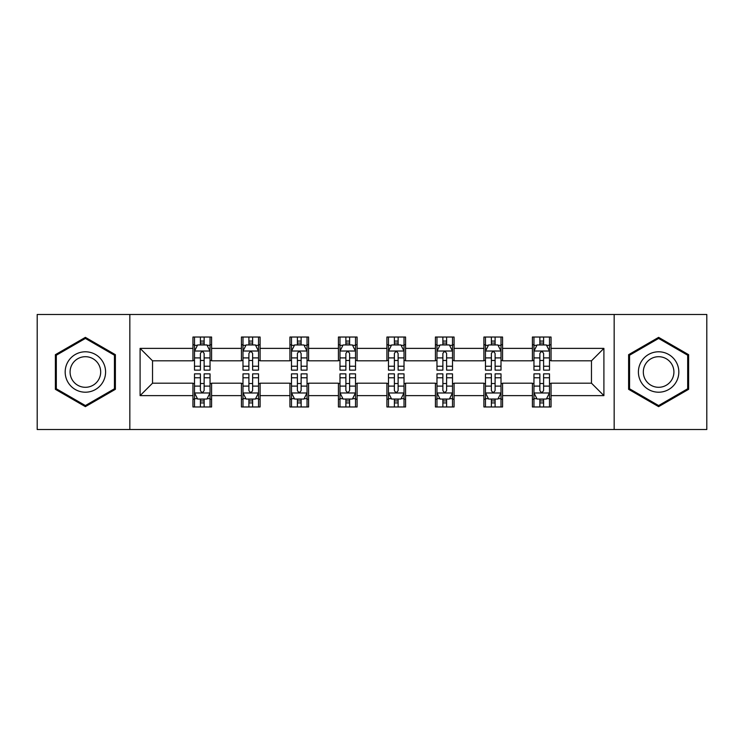 <?xml version="1.0" encoding="UTF-8"?>
<svg xmlns="http://www.w3.org/2000/svg" width="744" height="744" viewBox="0 0 744 744"><rect width="100%" height="100%" fill="white"/><g stroke="black" fill="none" stroke-linecap="round" stroke-linejoin="round"><path stroke-width="1.12" d="M614.163 429.511L706.8 429.511L706.8 314.489L614.163 314.489L614.163 429.511L129.837 429.511L129.837 314.489L37.2 314.489L37.2 429.511L129.837 429.511M614.163 314.489L129.837 314.489M551.053 348.378L551.053 337.032L532.406 337.032L532.406 348.378L502.563 348.378L502.563 337.032L483.907 337.032L483.907 348.378L454.073 348.378L454.073 337.032L435.417 337.032L435.417 348.378L405.573 348.378L405.573 337.032L386.917 337.032L386.917 348.378L357.083 348.378L357.083 337.032L338.427 337.032L338.427 348.378L308.583 348.378L308.583 337.032L289.928 337.032L289.928 348.378L260.093 348.378L260.093 337.032L241.437 337.032L241.437 348.378L211.594 348.378L211.594 337.032L192.947 337.032L192.947 348.378L140.095 348.378L140.095 395.622L152.529 383.188L192.947 383.188L192.947 406.968L211.594 406.968L211.594 383.188L241.437 383.188L241.437 406.968L260.093 406.968L260.093 383.188L289.928 383.188L289.928 406.968L308.583 406.968L308.583 383.188L338.427 383.188L338.427 406.968L357.083 406.968L357.083 383.188L386.917 383.188L386.917 406.968L405.573 406.968L405.573 383.188L435.417 383.188L435.417 406.968L454.073 406.968L454.073 383.188L483.907 383.188L483.907 406.968L502.563 406.968L502.563 383.188L532.406 383.188L532.406 406.968L551.053 406.968L551.053 383.188L591.471 383.188L591.471 360.812L551.053 360.812L551.053 348.378L603.905 348.378L603.905 395.622L551.053 395.622M532.406 395.622L502.563 395.622M483.907 395.622L454.073 395.622M435.417 395.622L405.573 395.622M386.917 395.622L357.083 395.622M338.427 395.622L308.583 395.622M289.928 395.622L260.093 395.622M241.437 395.622L211.594 395.622M192.947 395.622L140.095 395.622M532.406 348.378L532.406 360.812L502.563 360.812L502.563 348.378M483.907 348.378L483.907 360.812L454.073 360.812L454.073 348.378M435.417 348.378L435.417 360.812L405.573 360.812L405.573 348.378M386.917 348.378L386.917 360.812L357.083 360.812L357.083 348.378M338.427 348.378L338.427 360.812L308.583 360.812L308.583 348.378M289.928 348.378L289.928 360.812L260.093 360.812L260.093 348.378M241.437 348.378L241.437 360.812L211.594 360.812L211.594 348.378M192.947 348.378L192.947 360.812L152.529 360.812L140.095 348.378M152.529 360.812L152.529 383.188M603.905 395.622L591.471 383.188M591.471 360.812L603.905 348.378M192.947 344.798L194.5 344.798M200.406 344.798L204.135 344.798M210.041 344.798L211.594 344.798M192.947 360.496L194.5 360.496M200.406 360.496L204.135 360.496M210.041 360.496L211.594 360.496M192.947 383.504L194.5 383.504M200.406 383.504L204.135 383.504M210.041 383.504L211.594 383.504M192.947 399.203L194.5 399.203M200.406 399.203L204.135 399.203M210.041 399.203L211.594 399.203M241.437 383.504L242.99 383.504M248.896 383.504L252.625 383.504M258.531 383.504L260.093 383.504M241.437 399.203L242.99 399.203M248.896 399.203L252.625 399.203M258.531 399.203L260.093 399.203M241.437 344.798L242.99 344.798M248.896 344.798L252.625 344.798M258.531 344.798L260.093 344.798M241.437 360.496L242.99 360.496M248.896 360.496L252.625 360.496M258.531 360.496L260.093 360.496M289.928 383.504L291.49 383.504M297.395 383.504L301.125 383.504M307.03 383.504L308.583 383.504M289.928 399.203L291.49 399.203M297.395 399.203L301.125 399.203M307.03 399.203L308.583 399.203M289.928 344.798L291.49 344.798M297.395 344.798L301.125 344.798M307.03 344.798L308.583 344.798M289.928 360.496L291.49 360.496M297.395 360.496L301.125 360.496M307.03 360.496L308.583 360.496M338.427 383.504L339.98 383.504M345.886 383.504L349.615 383.504M355.52 383.504L357.083 383.504M338.427 399.203L339.98 399.203M345.886 399.203L349.615 399.203M355.52 399.203L357.083 399.203M338.427 344.798L339.98 344.798M345.886 344.798L349.615 344.798M355.52 344.798L357.083 344.798M338.427 360.496L339.98 360.496M345.886 360.496L349.615 360.496M355.52 360.496L357.083 360.496M386.917 383.504L388.48 383.504M394.385 383.504L398.114 383.504M404.02 383.504L405.573 383.504M386.917 399.203L388.48 399.203M394.385 399.203L398.114 399.203M404.02 399.203L405.573 399.203M386.917 344.798L388.48 344.798M394.385 344.798L398.114 344.798M404.02 344.798L405.573 344.798M386.917 360.496L388.48 360.496M394.385 360.496L398.114 360.496M404.02 360.496L405.573 360.496M435.417 383.504L436.97 383.504M442.875 383.504L446.605 383.504M452.51 383.504L454.073 383.504M435.417 399.203L436.97 399.203M442.875 399.203L446.605 399.203M452.51 399.203L454.073 399.203M435.417 344.798L436.97 344.798M442.875 344.798L446.605 344.798M452.51 344.798L454.073 344.798M435.417 360.496L436.97 360.496M442.875 360.496L446.605 360.496M452.51 360.496L454.073 360.496M483.907 383.504L485.469 383.504M491.375 383.504L495.104 383.504M501.01 383.504L502.563 383.504M483.907 399.203L485.469 399.203M491.375 399.203L495.104 399.203M501.01 399.203L502.563 399.203M483.907 344.798L485.469 344.798M491.375 344.798L495.104 344.798M501.01 344.798L502.563 344.798M483.907 360.496L485.469 360.496M491.375 360.496L495.104 360.496M501.01 360.496L502.563 360.496M532.406 383.504L533.96 383.504M539.865 383.504L543.594 383.504M549.5 383.504L551.053 383.504M532.406 399.203L533.96 399.203M539.865 399.203L543.594 399.203M549.5 399.203L551.053 399.203M532.406 344.798L533.96 344.798M539.865 344.798L543.594 344.798M549.5 344.798L551.053 344.798M532.406 360.496L533.96 360.496M539.865 360.496L543.594 360.496M549.5 360.496L551.053 360.496M85.383 406.643L115.385 389.317L115.385 354.683L85.383 337.358L55.382 354.683L55.382 389.317L85.383 406.643M688.619 354.683L658.617 337.358L628.615 354.683L628.615 389.317L658.617 406.643L688.619 389.317L688.619 354.683M204.135 341.068L200.406 341.068M210.041 366.234L204.135 366.234L204.135 370.131L210.041 370.131L210.041 351.168L206.934 344.956L197.606 344.956L194.5 351.168L194.5 370.131L200.406 370.131L200.406 366.234L194.5 366.234M194.5 351.168L194.5 337.032M210.041 351.168L210.041 337.032M200.406 344.956L200.406 337.032M204.135 337.032L204.135 344.956M204.135 366.234L204.135 353.502C202.889 351.112 201.652 351.112 200.406 353.502L200.406 366.234M200.406 402.932L204.135 402.932M194.5 377.766L200.406 377.766L200.406 373.869L194.5 373.869L194.5 392.832L197.606 399.044L206.934 399.044L210.041 392.832L210.041 373.869L204.135 373.869L204.135 377.766L210.041 377.766M210.041 392.832L210.041 406.968M194.5 392.832L194.5 406.968M204.135 399.044L204.135 406.968M200.406 406.968L200.406 399.044M200.406 377.766L200.406 390.498C201.643 392.888 202.889 392.888 204.135 390.498L204.135 377.766M102.886 382.1A20.209 20.209 0 0 0 95.483 354.497A20.209 20.209 0 0 0 67.881 361.9A20.209 20.209 0 0 0 75.284 389.503A20.209 20.209 0 0 0 102.886 382.1M98.636 379.645A15.299 15.299 0 0 0 93.037 358.748A15.299 15.299 0 0 0 72.131 364.355A15.299 15.299 0 0 0 77.739 385.252A15.299 15.299 0 0 0 98.636 379.645M56.321 388.777L56.321 355.223L85.383 338.436L114.446 355.223L114.446 388.777L85.383 405.564L56.321 388.777M658.617 351.791A20.209 20.209 0 0 0 638.408 372A20.209 20.209 0 0 0 658.617 392.209A20.209 20.209 0 0 0 678.826 372A20.209 20.209 0 0 0 658.617 351.791M658.617 356.702A15.299 15.299 0 0 0 643.318 372A15.299 15.299 0 0 0 658.617 387.298A15.299 15.299 0 0 0 673.915 372A15.299 15.299 0 0 0 658.617 356.702M687.679 388.777L658.617 405.564L629.554 388.777L629.554 355.223L658.617 338.436L687.679 355.223L687.679 388.777M252.625 341.068L248.896 341.068M258.531 366.234L252.625 366.234L252.625 370.131L258.531 370.131L258.531 351.168L255.424 344.956L246.097 344.956L242.99 351.168L242.99 370.131L248.896 370.131L248.896 366.234L242.99 366.234M242.99 351.168L242.99 337.032M258.531 351.168L258.531 337.032M248.896 344.956L248.896 337.032M252.625 337.032L252.625 344.956M252.625 366.234L252.625 353.502C251.388 351.112 250.142 351.112 248.896 353.502L248.896 366.234M301.125 341.068L297.395 341.068M307.03 366.234L301.125 366.234L301.125 370.131L307.03 370.131L307.03 351.168L303.924 344.956L294.596 344.956L291.49 351.168L291.49 370.131L297.395 370.131L297.395 366.234L291.49 366.234M291.49 351.168L291.49 337.032M307.03 351.168L307.03 337.032M297.395 344.956L297.395 337.032M301.125 337.032L301.125 344.956M301.125 366.234L301.125 353.502C299.879 351.112 298.642 351.112 297.395 353.502L297.395 366.234M248.896 402.932L252.625 402.932M242.99 377.766L248.896 377.766L248.896 373.869L242.99 373.869L242.99 392.832L246.097 399.044L255.424 399.044L258.531 392.832L258.531 373.869L252.625 373.869L252.625 377.766L258.531 377.766M258.531 392.832L258.531 406.968M242.99 392.832L242.99 406.968M252.625 399.044L252.625 406.968M248.896 406.968L248.896 399.044M248.896 377.766L248.896 390.498C250.142 392.888 251.379 392.888 252.625 390.498L252.625 377.766M297.395 402.932L301.125 402.932M291.49 377.766L297.395 377.766L297.395 373.869L291.49 373.869L291.49 392.832L294.596 399.044L303.924 399.044L307.03 392.832L307.03 373.869L301.125 373.869L301.125 377.766L307.03 377.766M307.03 392.832L307.03 406.968M291.49 392.832L291.49 406.968M301.125 399.044L301.125 406.968M297.395 406.968L297.395 399.044M297.395 377.766L297.395 390.498C298.632 392.888 299.879 392.888 301.125 390.498L301.125 377.766M349.615 341.068L345.886 341.068M355.52 366.234L349.615 366.234L349.615 370.131L355.52 370.131L355.52 351.168L352.414 344.956L343.086 344.956L339.98 351.168L339.98 370.131L345.886 370.131L345.886 366.234L339.98 366.234M339.98 351.168L339.98 337.032M355.52 351.168L355.52 337.032M345.886 344.956L345.886 337.032M349.615 337.032L349.615 344.956M349.615 366.234L349.615 353.502C348.378 351.112 347.132 351.112 345.886 353.502L345.886 366.234M398.114 341.068L394.385 341.068M404.02 366.234L398.114 366.234L398.114 370.131L404.02 370.131L404.02 351.168L400.914 344.956L391.586 344.956L388.48 351.168L388.48 370.131L394.385 370.131L394.385 366.234L388.48 366.234M388.48 351.168L388.48 337.032M404.02 351.168L404.02 337.032M394.385 344.956L394.385 337.032M398.114 337.032L398.114 344.956M398.114 366.234L398.114 353.502C396.868 351.112 395.631 351.112 394.385 353.502L394.385 366.234M446.605 341.068L442.875 341.068M452.51 366.234L446.605 366.234L446.605 370.131L452.51 370.131L452.51 351.168L449.404 344.956L440.076 344.956L436.97 351.168L436.97 370.131L442.875 370.131L442.875 366.234L436.97 366.234M436.97 351.168L436.97 337.032M452.51 351.168L452.51 337.032M442.875 344.956L442.875 337.032M446.605 337.032L446.605 344.956M446.605 366.234L446.605 353.502C445.368 351.112 444.122 351.112 442.875 353.502L442.875 366.234M345.886 402.932L349.615 402.932M339.98 377.766L345.886 377.766L345.886 373.869L339.98 373.869L339.98 392.832L343.086 399.044L352.414 399.044L355.52 392.832L355.52 373.869L349.615 373.869L349.615 377.766L355.52 377.766M355.52 392.832L355.52 406.968M339.98 392.832L339.98 406.968M349.615 399.044L349.615 406.968M345.886 406.968L345.886 399.044M345.886 377.766L345.886 390.498C347.132 392.888 348.369 392.888 349.615 390.498L349.615 377.766M394.385 402.932L398.114 402.932M388.48 377.766L394.385 377.766L394.385 373.869L388.48 373.869L388.48 392.832L391.586 399.044L400.914 399.044L404.02 392.832L404.02 373.869L398.114 373.869L398.114 377.766L404.02 377.766M404.02 392.832L404.02 406.968M388.48 392.832L388.48 406.968M398.114 399.044L398.114 406.968M394.385 406.968L394.385 399.044M394.385 377.766L394.385 390.498C395.622 392.888 396.868 392.888 398.114 390.498L398.114 377.766M442.875 402.932L446.605 402.932M436.97 377.766L442.875 377.766L442.875 373.869L436.97 373.869L436.97 392.832L440.076 399.044L449.404 399.044L452.51 392.832L452.51 373.869L446.605 373.869L446.605 377.766L452.51 377.766M452.51 392.832L452.51 406.968M436.97 392.832L436.97 406.968M446.605 399.044L446.605 406.968M442.875 406.968L442.875 399.044M442.875 377.766L442.875 390.498C444.122 392.888 445.358 392.888 446.605 390.498L446.605 377.766M495.104 341.068L491.375 341.068M501.01 366.234L495.104 366.234L495.104 370.131L501.01 370.131L501.01 351.168L497.903 344.956L488.576 344.956L485.469 351.168L485.469 370.131L491.375 370.131L491.375 366.234L485.469 366.234M485.469 351.168L485.469 337.032M501.01 351.168L501.01 337.032M491.375 344.956L491.375 337.032M495.104 337.032L495.104 344.956M495.104 366.234L495.104 353.502C493.858 351.112 492.621 351.112 491.375 353.502L491.375 366.234M491.375 402.932L495.104 402.932M485.469 377.766L491.375 377.766L491.375 373.869L485.469 373.869L485.469 392.832L488.576 399.044L497.903 399.044L501.01 392.832L501.01 373.869L495.104 373.869L495.104 377.766L501.01 377.766M501.01 392.832L501.01 406.968M485.469 392.832L485.469 406.968M495.104 399.044L495.104 406.968M491.375 406.968L491.375 399.044M491.375 377.766L491.375 390.498C492.612 392.888 493.858 392.888 495.104 390.498L495.104 377.766M543.594 341.068L539.865 341.068M549.5 366.234L543.594 366.234L543.594 370.131L549.5 370.131L549.5 351.168L546.394 344.956L537.066 344.956L533.96 351.168L533.96 370.131L539.865 370.131L539.865 366.234L533.96 366.234M533.96 351.168L533.96 337.032M549.5 351.168L549.5 337.032M539.865 344.956L539.865 337.032M543.594 337.032L543.594 344.956M543.594 366.234L543.594 353.502C542.357 351.112 541.111 351.112 539.865 353.502L539.865 366.234M539.865 402.932L543.594 402.932M533.96 377.766L539.865 377.766L539.865 373.869L533.96 373.869L533.96 392.832L537.066 399.044L546.394 399.044L549.5 392.832L549.5 373.869L543.594 373.869L543.594 377.766L549.5 377.766M549.5 392.832L549.5 406.968M533.96 392.832L533.96 406.968M543.594 399.044L543.594 406.968M539.865 406.968L539.865 399.044M539.865 377.766L539.865 390.498C541.111 392.888 542.348 392.888 543.594 390.498L543.594 377.766M209.966 351.019L194.575 351.019M194.5 345.328L197.42 345.328M207.12 345.328L210.041 345.328M200.406 357.901L194.5 357.901M210.041 357.901L204.135 357.901M204.135 343.049L200.406 343.049M194.575 392.981L209.966 392.981M210.041 398.672L207.12 398.672M197.42 398.672L194.5 398.672M204.135 386.099L210.041 386.099M194.5 386.099L200.406 386.099M200.406 400.951L204.135 400.951M258.456 351.019L243.065 351.019M242.99 345.328L245.911 345.328M255.611 345.328L258.531 345.328M248.896 357.901L242.99 357.901M258.531 357.901L252.625 357.901M252.625 343.049L248.896 343.049M306.956 351.019L291.564 351.019M291.49 345.328L294.41 345.328M304.11 345.328L307.03 345.328M297.395 357.901L291.49 357.901M307.03 357.901L301.125 357.901M301.125 343.049L297.395 343.049M243.065 392.981L258.456 392.981M258.531 398.672L255.611 398.672M245.911 398.672L242.99 398.672M252.625 386.099L258.531 386.099M242.99 386.099L248.896 386.099M248.896 400.951L252.625 400.951M291.564 392.981L306.956 392.981M307.03 398.672L304.11 398.672M294.41 398.672L291.49 398.672M301.125 386.099L307.03 386.099M291.49 386.099L297.395 386.099M297.395 400.951L301.125 400.951M355.446 351.019L340.055 351.019M339.98 345.328L342.9 345.328M352.6 345.328L355.52 345.328M345.886 357.901L339.98 357.901M355.52 357.901L349.615 357.901M349.615 343.049L345.886 343.049M403.946 351.019L388.554 351.019M388.48 345.328L391.4 345.328M401.1 345.328L404.02 345.328M394.385 357.901L388.48 357.901M404.02 357.901L398.114 357.901M398.114 343.049L394.385 343.049M452.436 351.019L437.044 351.019M436.97 345.328L439.89 345.328M449.59 345.328L452.51 345.328M442.875 357.901L436.97 357.901M452.51 357.901L446.605 357.901M446.605 343.049L442.875 343.049M340.055 392.981L355.446 392.981M355.52 398.672L352.6 398.672M342.9 398.672L339.98 398.672M349.615 386.099L355.52 386.099M339.98 386.099L345.886 386.099M345.886 400.951L349.615 400.951M388.554 392.981L403.946 392.981M404.02 398.672L401.1 398.672M391.4 398.672L388.48 398.672M398.114 386.099L404.02 386.099M388.48 386.099L394.385 386.099M394.385 400.951L398.114 400.951M437.044 392.981L452.436 392.981M452.51 398.672L449.59 398.672M439.89 398.672L436.97 398.672M446.605 386.099L452.51 386.099M436.97 386.099L442.875 386.099M442.875 400.951L446.605 400.951M500.935 351.019L485.544 351.019M485.469 345.328L488.389 345.328M498.089 345.328L501.01 345.328M491.375 357.901L485.469 357.901M501.01 357.901L495.104 357.901M495.104 343.049L491.375 343.049M485.544 392.981L500.935 392.981M501.01 398.672L498.089 398.672M488.389 398.672L485.469 398.672M495.104 386.099L501.01 386.099M485.469 386.099L491.375 386.099M491.375 400.951L495.104 400.951M549.425 351.019L534.034 351.019M533.96 345.328L536.88 345.328M546.58 345.328L549.5 345.328M539.865 357.901L533.96 357.901M549.5 357.901L543.594 357.901M543.594 343.049L539.865 343.049M534.034 392.981L549.425 392.981M549.5 398.672L546.58 398.672M536.88 398.672L533.96 398.672M543.594 386.099L549.5 386.099M533.96 386.099L539.865 386.099M539.865 400.951L543.594 400.951"/></g></svg>
